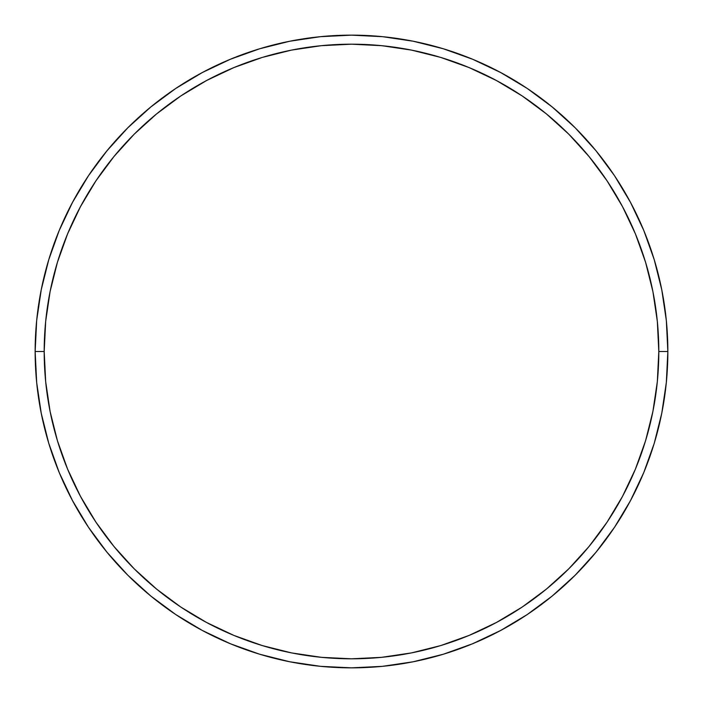<?xml version="1.0" encoding="UTF-8"?>
<svg xmlns="http://www.w3.org/2000/svg" width="703" height="703" viewBox="0 0 703 703"><rect width="100%" height="100%" fill="white"/><g stroke="black" fill="none" stroke-linecap="round" stroke-linejoin="round"><path stroke-width="1.05" d="M35.15 351.5L44.192 351.5A307.308 307.308 0 0 1 351.5 44.192A307.308 307.308 0 0 1 658.808 351.5L667.85 351.5A316.35 316.35 0 0 0 351.5 35.15A316.35 316.35 0 0 0 35.15 351.5A316.35 316.35 0 0 1 351.5 35.15A316.35 316.35 0 0 1 667.85 351.5A316.35 316.35 0 0 1 351.5 667.85A316.35 316.35 0 0 1 35.15 351.5L36.67 320.489L41.231 289.785L48.771 259.671L59.228 230.435L72.506 202.376L88.464 175.741L106.961 150.811L127.805 127.805L150.811 106.961L175.741 88.464L202.376 72.506L230.435 59.228L259.671 48.771L289.785 41.231L320.489 36.67L351.5 35.15L382.511 36.67L413.215 41.231L443.329 48.771L472.565 59.228L500.624 72.506L527.259 88.464L552.189 106.961L575.195 127.805L596.039 150.811L614.536 175.741L630.494 202.376L643.772 230.435L654.229 259.671L661.769 289.785L666.33 320.489L667.85 351.5L666.33 382.511L661.769 413.215L654.229 443.329L643.772 472.565L630.494 500.624L614.536 527.259L596.039 552.189L575.195 575.195L552.189 596.039L527.259 614.536L500.624 630.494L472.565 643.772L443.329 654.229L413.215 661.769L382.511 666.33L351.5 667.85L320.489 666.33L289.785 661.769L259.671 654.229L230.435 643.772L202.376 630.494L175.741 614.536L150.811 596.039L127.805 575.195L106.961 552.189L88.464 527.259L72.506 500.624L59.228 472.565L48.771 443.329L41.231 413.215L36.67 382.511L35.15 351.5A316.35 316.35 0 0 0 351.5 667.85A316.35 316.35 0 0 0 667.85 351.5L658.808 351.5L657.331 321.376L652.902 291.543L645.582 262.289L635.415 233.897L622.524 206.638L607.023 180.768L589.052 156.541L568.806 134.194L546.459 113.948L522.232 95.977L496.362 80.476L469.103 67.585L440.711 57.418L411.457 50.098L381.624 45.669L351.5 44.192L321.376 45.669L291.543 50.098L262.289 57.418L233.897 67.585L206.638 80.476L180.768 95.977L156.541 113.948L134.194 134.194L113.948 156.541L95.977 180.768L80.476 206.638L67.585 233.897L57.418 262.289L50.098 291.543L45.669 321.376L44.192 351.5L45.669 381.624L50.098 411.457L57.418 440.711L67.585 469.103L80.476 496.362L95.977 522.232L113.948 546.459L134.194 568.806L156.541 589.052L180.768 607.023L206.638 622.524L233.897 635.415L262.289 645.582L291.543 652.902L321.376 657.331L351.5 658.808L381.624 657.331L411.457 652.902L440.711 645.582L469.103 635.415L496.362 622.524L522.232 607.023L546.459 589.052L568.806 568.806L589.052 546.459L607.023 522.232L622.524 496.362L635.415 469.103L645.582 440.711L652.902 411.457L657.331 381.624L658.808 351.5A307.308 307.308 0 0 1 351.5 658.808A307.308 307.308 0 0 1 44.192 351.5L35.15 351.5"/></g></svg>
